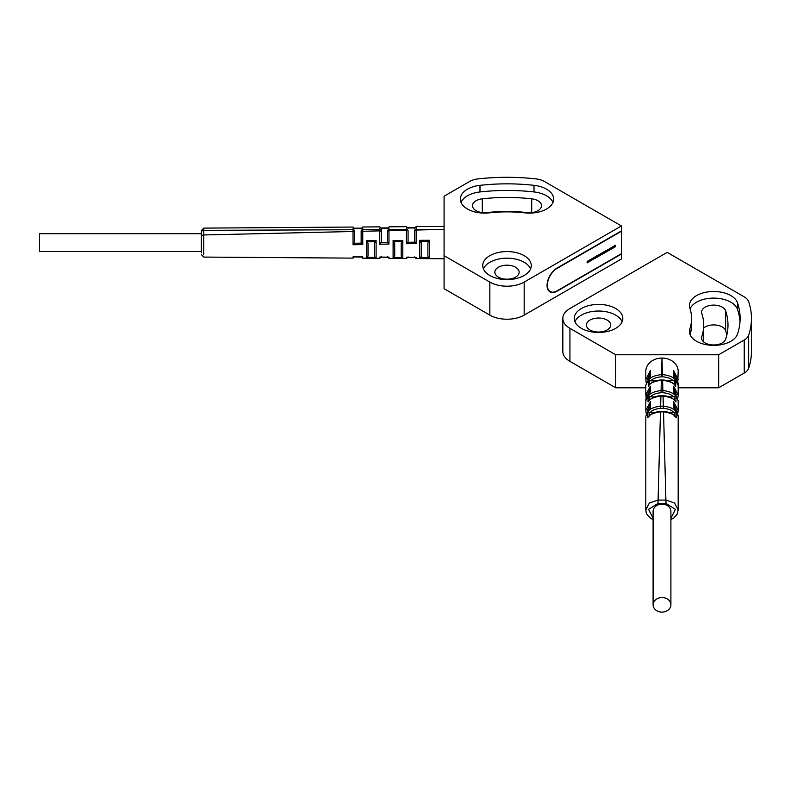 <?xml version="1.0" encoding="UTF-8"?>
<svg xmlns="http://www.w3.org/2000/svg" width="791" height="791" viewBox="0 0 791 791"><rect width="100%" height="100%" fill="white"/><g stroke="black" fill="none" stroke-linecap="round" stroke-linejoin="round"><path stroke-width="1.19" d="M737.519 334.029A141.589 81.74 0 0 0 740.119 318.427A141.589 81.74 0 0 0 737.519 302.834A24.274 14.011 0 0 0 711.366 291.563A24.274 14.011 0 0 0 689.426 305.504A24.274 14.011 0 0 0 689.871 308.183A93.041 53.719 0 0 1 691.581 318.427A93.041 53.719 0 0 1 689.871 328.68A24.274 14.011 0 0 0 689.426 331.35A24.274 14.011 0 0 0 711.366 345.301A24.274 14.011 0 0 0 737.519 334.029M740.01 321.729A141.589 81.74 0 0 0 737.519 309.439A24.274 14.011 0 0 0 714.214 298.108A24.274 14.011 0 0 0 690.088 308.856M744.232 340.011A16.186 9.344 0 0 0 748.672 335.176A152.91 88.285 0 0 0 751.45 318.427A152.91 88.285 0 0 0 748.672 301.687A16.186 9.344 0 0 0 744.232 296.852L667.189 252.369L569.935 308.52A24.274 14.011 0 0 0 562.826 318.427A24.274 14.011 0 0 0 569.935 328.344L615.705 354.764L718.673 354.764L744.232 340.011L744.232 373.045A16.186 9.344 180 0 0 748.672 368.21A152.91 88.285 0 0 0 751.45 351.461L751.45 318.427M581.375 328.344A24.274 14.011 0 0 0 607.824 331.38A24.274 14.011 0 0 0 622.814 318.427A24.274 14.011 0 0 0 615.705 308.52A24.274 14.011 0 0 0 589.255 305.484A24.274 14.011 0 0 0 574.266 318.427A24.274 14.011 0 0 0 581.375 328.344M622.131 321.729A24.274 14.011 0 0 0 615.705 315.125A24.274 14.011 0 0 0 591.975 311.545A24.274 14.011 0 0 0 574.948 321.729M607.122 320.078A12.132 7.01 0 0 0 593.893 318.565A12.132 7.01 0 0 0 586.408 325.032A12.132 7.01 0 0 0 589.957 329.995A12.132 7.01 0 0 0 603.187 331.508A12.132 7.01 0 0 0 610.672 325.032A12.132 7.01 0 0 0 607.122 320.078M691.581 318.427L691.581 325.032A93.041 53.719 180 0 1 690.088 334.613M701.785 336.62A12.132 7.01 0 0 0 701.558 337.965A12.132 7.01 0 0 0 712.533 344.935A12.132 7.01 0 0 0 725.614 339.299A129.447 74.74 0 0 0 727.987 325.032A129.447 74.74 0 0 0 725.614 310.774A12.132 7.01 0 0 0 712.533 305.138A12.132 7.01 0 0 0 701.558 312.109A12.132 7.01 0 0 0 701.785 313.454A105.173 60.719 0 0 1 703.713 325.032A105.173 60.719 0 0 1 701.785 336.62L701.785 339.299M726.84 334.949A129.447 74.74 0 0 0 725.614 330.598A12.132 7.01 0 0 0 716.181 325.071A12.132 7.01 0 0 0 703.713 327.949M562.826 318.427L562.826 351.461A24.274 14.011 0 0 0 569.935 361.368L615.705 387.788L645.812 387.788M678.174 387.788L718.673 387.788L744.232 373.045M718.673 387.788L718.673 354.764M615.705 387.788L615.705 354.764M661.998 612.096A8.899 7.267 180 0 0 670.897 604.828A8.899 7.267 180 0 0 661.998 597.561A8.899 7.267 180 0 0 653.099 604.828A8.899 7.267 180 0 0 661.998 612.096M670.897 604.828L670.897 511.411A8.899 7.267 180 0 0 661.998 504.144A8.899 7.267 180 0 0 653.099 511.411L653.099 604.828M670.897 519.519L673.942 517.887L677.096 514.288L678.174 510.007L674.604 502.987L666.002 500.09L657.993 500.09L649.381 502.987L645.812 510.007L646.168 512.509L647.186 514.803L650.647 518.303L653.099 519.519M645.812 510.027L645.812 416.115L650.35 407.385L650.35 401.729L645.812 410.509L645.812 400.701L650.34 391.832L650.331 386.176L645.812 395.095L645.812 385.286L650.321 376.279L650.311 370.623L645.812 379.69L645.812 371.276A16.186 13.21 0 0 1 661.998 358.066L661.533 374.578C654.345 375.448 649.945 377.416 648.313 380.451L648.234 386.196C649.915 383.121 654.295 381.153 661.365 380.313L662.621 380.313C669.779 381.193 674.159 383.16 675.761 386.196L675.682 380.451C673.912 377.347 669.502 375.389 662.462 374.578L661.533 374.578L661.533 376.813C656.253 377.287 652.704 378.622 650.864 380.807L655.986 380.807M661.078 392.722L661.078 390.527C653.88 391.476 649.549 393.483 648.096 396.548L648.017 401.996C649.51 398.961 653.811 396.993 660.92 396.093L663.066 396.093C670.244 397.023 674.545 398.99 675.969 401.996L675.9 396.548C674.347 393.443 670.017 391.426 662.907 390.527L661.078 390.527L661.365 379.996L662.621 379.996L662.907 392.722L661.078 392.722C655.759 393.246 652.259 394.63 650.568 396.845L654.839 396.845M668.731 412.358L673.606 412.358C671.925 410.193 668.504 408.858 663.352 408.374L660.643 408.374L660.643 406.129C653.465 407.098 649.213 409.066 647.888 412.052L647.809 417.796C649.124 414.81 653.356 412.833 660.475 411.874L663.511 411.874C670.679 412.843 674.901 414.82 676.176 417.796L676.107 412.052C674.723 409.046 670.471 407.068 663.352 406.129L660.643 406.129L660.92 395.777C655.699 395.886 651.547 397.715 648.462 401.264L649.411 400.572L649.46 396.687L648.096 396.548M649.856 376.684L650.311 370.623M649.856 374.103L647.522 379.314M649.856 407.79L650.35 401.729M649.856 405.16L647.503 410.351M649.856 392.237L650.331 386.176M649.856 389.637L647.513 394.838M677.818 382.498L678.174 371.276A16.186 13.21 0 0 0 661.998 358.066L662.462 376.813L661.533 376.813M677.808 397.913L678.174 395.105L673.655 386.176L673.655 391.832L678.174 400.701L678.174 410.509L673.645 401.729L673.635 407.385L678.174 416.115L678.174 510.027M678.174 379.69L673.675 370.623L673.665 376.279L678.174 385.286L678.174 395.105M674.13 376.565L673.675 370.623M674.13 376.467L674.13 374.103L676.473 379.314M674.13 392.128L673.655 386.176M676.483 394.838L674.13 389.637L674.13 392.02M674.13 407.681L673.645 401.729M676.493 410.351L674.13 405.16L674.13 407.573M648.313 380.451L649.658 380.629L649.609 384.802L648.689 385.454C651.873 381.924 656.095 380.105 661.365 379.996M649.658 380.629L650.864 380.807M668.009 380.807L675.682 380.451M674.327 380.629L674.377 384.802L675.296 385.454C672.113 381.924 667.891 380.105 662.621 379.996M673.131 380.807C671.144 378.553 667.584 377.228 662.462 376.813M669.146 396.845L673.418 396.845C671.618 394.571 668.118 393.196 662.907 392.722M649.46 396.687L650.568 396.845M673.418 396.845L675.9 396.548M674.535 396.687L674.575 400.572L675.534 401.264C672.449 397.715 668.286 395.886 663.066 395.777L663.352 408.374M660.643 408.374C655.383 408.907 651.972 410.232 650.39 412.358L655.255 412.358M650.39 412.358L647.888 412.052M673.606 412.358L676.107 412.052M674.723 412.2L674.772 416.343L675.761 417.065C672.775 413.505 668.692 411.666 663.511 411.557L666.002 503.452L657.993 503.452L648.58 509.335L653.099 518.293M649.273 412.2L649.213 416.343L648.225 417.065C651.22 413.505 655.294 411.666 660.475 411.557L657.993 503.452M621.419 225.949L621.419 230.903L557.062 268.06A14.159 8.177 120 0 0 547.817 280.538A14.159 8.177 120 0 0 549.982 291.879A14.159 8.177 120 0 0 557.062 291.187L621.419 254.02L621.419 258.983L524.166 315.125A24.274 14.011 180 0 1 489.847 315.125L444.077 288.705L444.077 196.227L469.627 181.475A16.186 9.344 0 0 1 478.001 178.904A152.91 88.285 180 0 1 536.011 178.904A16.186 9.344 0 0 1 544.386 181.475L621.419 225.949L524.166 282.1A24.274 14.011 180 0 1 489.847 282.1L444.077 255.671M515.584 267.239A12.132 7.01 180 0 1 519.143 272.193A12.132 7.01 180 0 1 511.648 278.659A12.132 7.01 180 0 1 498.429 277.147A12.132 7.01 180 0 1 494.869 272.193A12.132 7.01 180 0 1 502.364 265.717A12.132 7.01 180 0 1 515.584 267.239M483.42 268.891A24.274 14.011 180 0 1 500.446 258.697A24.274 14.011 180 0 1 524.166 262.286A24.274 14.011 180 0 1 530.593 268.891M461.034 202.397A24.274 14.011 180 0 1 479.989 191.946A141.589 81.74 180 0 1 534.024 191.946A24.274 14.011 180 0 1 552.978 202.397M486.94 212.581A12.132 7.01 180 0 1 472.484 205.709A12.132 7.01 180 0 1 482.302 198.828A129.447 74.74 180 0 1 531.71 198.828A12.132 7.01 180 0 1 541.528 205.709A12.132 7.01 180 0 1 527.073 212.581A105.173 60.719 180 0 0 486.94 212.581M489.847 275.495A24.274 14.011 180 0 1 482.737 265.588A24.274 14.011 180 0 1 497.717 252.636A24.274 14.011 180 0 1 524.166 255.671A24.274 14.011 180 0 1 531.275 265.588A24.274 14.011 180 0 1 516.296 278.531A24.274 14.011 180 0 1 489.847 275.495M479.989 185.341A141.589 81.74 180 0 1 534.024 185.341A24.274 14.011 180 0 1 553.66 199.095A24.274 14.011 180 0 1 524.759 212.858A93.041 53.719 180 0 0 489.253 212.858A24.274 14.011 180 0 1 460.352 199.095A24.274 14.011 180 0 1 479.989 185.341L479.989 191.946M604.116 251.627A1.009 0.583 120 0 0 604.116 253.278A1.009 0.583 120 0 0 604.116 251.627M621.419 253.693L621.419 231.229L557.062 268.396A13.754 7.94 120 0 0 548.074 280.508A13.754 7.94 120 0 0 550.19 291.533A13.754 7.94 120 0 0 557.062 290.851L621.419 253.693M614.983 247.01A1.009 0.583 120 0 0 614.983 245.358A1.009 0.583 120 0 0 614.983 247.01M613.173 248.048A1.009 0.583 120 0 0 613.173 246.397A1.009 0.583 120 0 0 613.173 248.048M611.364 249.096A1.009 0.583 120 0 0 611.364 247.445A1.009 0.583 120 0 0 611.364 249.096M609.554 250.144A1.009 0.583 120 0 0 609.554 248.493A1.009 0.583 120 0 0 609.554 250.144M607.745 251.192A1.009 0.583 120 0 0 607.745 249.541A1.009 0.583 120 0 0 607.745 251.192M605.926 252.24A1.009 0.583 120 0 0 605.926 250.579A1.009 0.583 120 0 0 605.926 252.24M602.307 254.326A1.009 0.583 120 0 0 602.307 252.675A1.009 0.583 120 0 0 602.307 254.326M600.498 255.374A1.009 0.583 120 0 0 600.498 253.723A1.009 0.583 120 0 0 600.498 255.374M598.678 256.422A1.009 0.583 120 0 0 598.678 254.771A1.009 0.583 120 0 0 598.678 256.422M596.869 257.461A1.009 0.583 120 0 0 596.869 255.809A1.009 0.583 120 0 0 596.869 257.461M595.059 258.509A1.009 0.583 120 0 0 595.059 256.857A1.009 0.583 120 0 0 595.059 258.509M593.25 259.557A1.009 0.583 120 0 0 593.25 257.906A1.009 0.583 120 0 0 593.25 259.557M591.441 260.605A1.009 0.583 120 0 0 591.441 258.954A1.009 0.583 120 0 0 591.441 260.605M589.621 261.653A1.009 0.583 120 0 0 589.621 260.002A1.009 0.583 120 0 0 589.621 261.653M587.812 262.691A1.009 0.583 120 0 0 587.812 261.04A1.009 0.583 120 0 0 587.812 262.691M201.359 251.498L39.55 251.498L39.55 233.691L201.359 233.691M201.359 252.863L201.359 232.317A2.422 1.978 -0 0 1 203.752 230.339L203.771 228.105M203.752 254.85L203.752 234.967A2.422 1.978 -0 0 0 201.359 236.944L201.359 235.332M353.053 244.755L354.675 242.61L354.675 232.821A1.622 1.325 180 0 0 353.033 231.496L203.752 234.967L203.752 230.339L353.033 229.746L353.053 244.755L362.762 244.567L362.762 228.273M379.749 228.105L379.749 244.251L388.964 244.073L388.964 228.016M406.455 227.848L406.455 243.737L416.155 243.559L416.155 227.759M414.543 230.814A1.622 1.325 -0 0 1 416.135 229.489L444.077 229.38L416.135 230.033A1.622 1.325 -0 0 0 414.543 231.348L414.543 241.502L416.155 243.559M444.077 258.766L416.155 258.568L416.155 257.431L406.455 257.342L406.445 258.509L389.083 258.39L388.964 257.174L379.749 257.085L379.749 258.321L362.753 258.192L362.762 256.917L353.053 256.818L353.043 258.133L354.675 256.511M366.401 258.054L376.111 258.103L376.111 240.533L366.401 240.573L366.401 258.054L367.518 257.391L368.023 255.849L368.023 243.351L366.401 240.573M402.807 258.252L402.807 240.405L393.097 240.444L393.097 258.202L402.807 258.252L401.709 257.589L401.195 255.997L401.195 243.203L402.807 240.405M419.794 240.316L419.794 258.35L429.503 258.4L429.503 240.276L419.794 240.316L421.425 243.124L421.425 256.076L420.891 257.698L419.794 258.35M429.503 240.276L427.891 243.084L427.891 256.116L428.425 257.737L429.503 258.4M376.111 240.533L374.499 243.312L374.499 255.889L375.003 257.441L376.111 258.103M374.499 255.889L374.499 243.312M401.709 241.611L394.205 241.651L394.719 255.958L394.205 257.55L393.097 258.202M394.719 243.242L394.719 255.958M394.205 241.651L393.097 240.444M408.077 230.853L408.077 241.611L408.077 230.853A1.622 1.325 180 0 0 406.426 229.528L389.152 229.598A1.622 1.325 -0 0 0 387.56 230.883L387.402 242.036L387.56 230.883M408.077 241.611L406.455 243.737M444.077 226.424L416.155 226.621L414.543 228.223M361.151 228.599L362.753 226.987L379.749 226.869L381.371 228.48M353.053 228.372L353.033 229.746A1.622 1.325 180 0 1 354.675 231.071M407.78 257.174L406.455 257.342L407.78 257.174M414.84 257.243L416.155 257.431L414.84 257.243M387.659 256.986L388.964 257.174L387.659 256.986M381.094 256.927L379.749 257.085L381.094 256.927M361.418 256.739L362.762 256.917L361.418 256.739M354.408 256.68L353.053 256.818L354.408 256.68M414.543 241.502L414.543 231.348M387.402 242.036L388.964 244.073M381.371 242.115L381.371 228.935L381.371 242.115L379.749 244.251M361.151 231.031L361.151 242.501L361.151 231.031A1.622 1.325 -0 0 1 362.743 229.706L379.729 229.637A1.622 1.325 180 0 1 381.371 230.962M361.151 242.501L362.762 244.567M354.675 232.821L354.675 242.61M737.519 302.834L737.519 309.439M689.871 328.68L689.871 334.029M748.672 335.176L748.672 368.21M569.935 361.368L569.935 328.344M725.614 330.598L725.614 310.774M670.897 518.293L675.415 509.335L666.002 503.452M534.024 185.341L534.024 191.946M489.847 282.1L489.847 315.125M524.166 282.1L524.166 315.125M482.302 198.828L482.302 212.581M531.71 198.828L531.71 212.581M381.371 232.198A1.622 1.325 180 0 0 379.729 230.873L362.743 231.269A1.622 1.325 -0 0 0 361.151 232.594M408.077 231.575A1.622 1.325 180 0 0 406.426 230.26L389.152 230.656A1.622 1.325 -0 0 0 387.56 231.931M420.891 257.698L428.425 257.737M428.425 241.463L420.891 241.502M367.518 257.391L375.003 257.441M375.003 241.759L367.518 241.809M394.205 257.55L401.709 257.589M414.84 227.946L407.78 228.006M407.78 242.313L414.84 242.184M381.094 242.788L387.659 242.669M387.659 228.194L381.094 228.263M354.408 243.262L361.418 243.144M361.418 228.441L354.408 228.51M703.713 341.949L703.713 325.032M645.812 385.286L649.935 376.397M645.812 379.69L646.168 382.498M645.812 416.115L649.955 407.494M645.812 410.509L646.188 413.327M645.812 395.095L646.178 397.913M645.812 400.701C645.97 396.973 647.345 394.056 649.945 391.94M674.041 376.387C676.997 379.571 678.371 382.537 678.174 385.286M674.051 391.95L678.174 400.701M677.798 413.327L678.174 410.519M674.041 407.503L677.086 411.429L678.174 416.115M660.92 395.777L663.066 395.777M660.475 411.557L663.511 411.557M548.509 290.564L550.19 291.533M354.675 228.668L353.043 227.057L203.752 228.115L201.359 230.537M353.043 258.123L203.752 257.075L201.359 254.653M415.582 227.64L407.039 227.719M387.402 228.757L389.083 226.799L406.445 226.681L408.077 228.292M406.445 258.509L408.077 256.887M415.582 257.55L407.039 257.47M416.155 258.578L414.543 256.956M389.083 258.39L387.402 256.432M379.749 258.321L381.371 256.699M388.371 257.293L380.362 257.223M362.753 258.202L361.151 256.581M362.14 257.045L353.686 256.966M388.371 227.897L380.362 227.966M362.14 228.144L353.686 228.223"/></g></svg>
